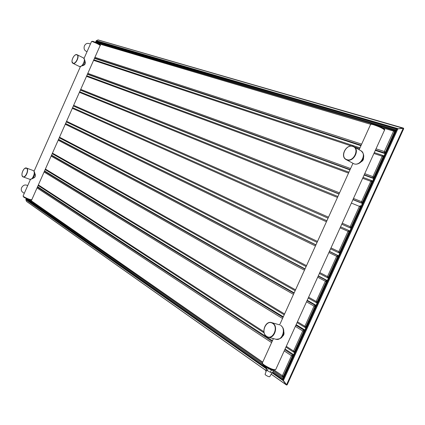 <?xml version="1.0" encoding="UTF-8"?>
<svg xmlns="http://www.w3.org/2000/svg" width="425" height="425" viewBox="0 0 425 425"><rect width="100%" height="100%" fill="white"/><g stroke="black" fill="none" stroke-linecap="round" stroke-linejoin="round"><path stroke-width="0.64" d="M97.941 39.939L403.628 128.446M96.183 40.768L98.032 39.902L403.431 128.116L403.702 128.695L287.151 384.843L286.317 384.827L286.896 384.976M95.439 42.351L96.305 40.667L397.805 128.594L397.051 128.945L403.123 128.106L403.702 128.695M265.577 370.186L26.456 201.264M266.592 368.98L25.851 199.66L26.488 201.344L25.829 199.623L26.254 198.475M98.196 39.897L96.188 40.758M283.395 380.55L282.944 379.849L283.395 380.55L397.885 128.828L403.203 128.339L286.54 384.747L283.395 380.55M396.068 129.784L282.715 379.424L272.659 372.369M96.225 42.707L96.613 41.825L96.215 41.145L396.583 129.041M395.622 130.406L98.547 43.068M395.925 129.742L96.613 41.825L98.621 42.893M282.954 378.505L282.715 379.424M262.687 364.305L26.902 199.144L26.132 199.298L26.456 198.565M27.041 198.82L26.902 199.144L29.049 199.867L262.379 362.897L28.247 199.309M293.053 355.943L292.448 356.161L291.492 355.714L282.349 375.822L282.418 376.895L273.45 370.627L283.257 377.485M94.462 58.363L360.947 145.706M375.307 150.413L385.066 153.611M87.417 74.253L349.961 169.904M364.108 175.058L373.724 178.558M80.383 90.121L339.001 194.06M352.931 199.66L362.397 203.463M73.355 105.979L328.058 218.179M341.769 224.219L351.092 228.326M65.583 123.51L315.961 244.832M329.439 251.361L338.598 255.802M58.57 139.326L305.054 268.866M318.314 275.836L327.33 280.574M51.563 155.125L294.164 292.857M307.217 300.268L316.083 305.304M44.567 170.908L283.294 316.811M296.135 324.658L304.858 329.991M37.581 186.676L272.441 340.728M285.069 349.01L293.648 354.636M361.255 161.76C362.971 160.783 363.715 159.417 363.497 157.659M282.402 336.403C283.842 335.389 284.32 333.88 283.826 331.877M82.439 65.753C85.197 64.993 85.988 63.341 84.809 60.796M32.773 178.362C35.408 177.523 36.067 175.822 34.749 173.267M88.554 48.248L89.447 46.235M25.171 191.335L26.052 189.343M27.678 185.672L27.37 185.465C25.059 184.386 23.147 185.119 21.633 187.664C20.921 189.561 21.239 191.064 22.594 192.174L22.637 192.201M88.777 43.483L88.74 43.472C86.891 43.095 85.457 43.876 84.448 45.81C83.587 48.503 84.256 50.373 86.45 51.425L87.056 51.622M266.698 369.904L265.072 374.356L265.822 375.179C267.745 376.38 269.057 376.89 269.758 376.704L271.989 372.656M266.178 371.333L265.657 370.967L265.598 370.138L266.363 369.479L267.288 370.653L270.358 372.3L272.478 372.762L273.482 370.558L273.238 370.26M266.363 369.484L267.235 367.561M268.026 368.119L267.745 367.832M267.288 370.653L268.292 368.448M270.358 372.3L271.363 370.09L271.963 370.223L270.491 369.623L271.363 370.09M273.323 370.058L272.882 370.425L273.482 370.558M272.882 370.425L271.963 370.223M270.491 369.623L269.158 368.911M271.942 372.741L283.172 380.635L286.317 384.827L271.177 374.138M272.568 372.56L282.944 379.849L397.051 128.945L96.124 40.975L95.503 42.378M26.318 198.507L25.952 199.33L266.804 368.512M95.641 42.442L96.215 41.145M266.895 368.321L26.132 199.298M282.832 378.415L273.031 371.551M395.154 131.437L394.602 131.522L385.358 152.394L384.471 152.878L385.204 153.313M385.316 151.943L384.343 151.518L384.471 152.878L375.514 149.951M361.149 145.249L94.594 58.066M394.602 131.522L393.63 131.102L384.343 151.518L376.029 148.814M361.654 144.139L94.918 57.338M394.947 131.304L394.554 130.411L393.63 131.102L382.58 127.824M370.669 124.297L97.739 43.44M96.342 42.76L97.012 42.627M370.605 124.413L370.621 124.387C370.828 124.137 371.822 124.27 373.602 124.785C379.817 126.916 383.456 128.695 384.519 130.135L275.729 369.564C273.796 370.069 270.045 368.613 264.477 365.192C262.963 364.119 262.262 363.359 262.368 362.918L262.384 362.881M304.321 331.171L303.721 331.373L302.765 330.926L293.606 351.071L286.296 346.311M263.914 331.744L38.351 184.928M304.693 330.353L303.87 330.119L302.765 330.926L295.354 326.373M282.529 318.5L44.078 172.024M303.721 331.373L294.562 351.517L293.606 351.071L293.686 352.176L294.637 352.468M294.562 351.517L294.865 351.964M294.631 351.905L293.686 352.176L285.929 347.113M304.093 331.102L303.87 330.119L295.874 325.226M283.045 317.369L44.407 171.275M91.55 41.485L92.246 41.57C96.183 43.047 98.828 44.349 100.178 45.475L31.79 199.739C29.973 199.681 27.237 198.629 23.577 196.584L23.088 196.037M315.605 306.351L315.015 306.542L314.054 306.101L304.879 326.278L297.442 321.773M284.58 313.974L45.395 169.044M315.961 305.575L315.153 305.309L314.054 306.101L306.515 301.803M293.478 294.366L51.127 156.118M315.015 306.542L305.835 326.719L304.879 326.278L304.975 327.42L305.888 327.717M305.835 326.719L306.133 327.181M305.904 327.117L304.975 327.42L297.064 322.612M315.382 306.276L315.153 305.309L307.025 300.688M293.978 293.271L51.446 155.401M326.91 281.493L326.326 281.669L325.364 281.228L316.173 301.442L308.614 297.192M295.534 289.834L52.45 153.138M327.25 280.75L326.453 280.463L325.364 281.228L317.703 277.185M304.449 270.188L58.182 140.202M326.326 281.669L317.135 301.883L316.173 301.442L316.285 302.616L317.167 302.924L316.545 302.712M317.135 301.883L317.422 302.361M317.199 302.287L316.285 302.616L308.215 298.063M316.221 302.573L308.221 298.058M295.147 290.689L52.201 153.696L295.147 290.695M326.687 281.408L326.453 280.463L318.192 276.112M304.927 269.137L58.491 139.506M338.236 256.588L336.69 256.312L327.484 276.558L319.802 272.563M306.51 265.652L59.505 137.211M338.555 255.887L337.774 255.568L336.69 256.312L328.908 252.53M315.44 245.974L65.248 124.265M337.657 256.748L328.451 276.999L327.484 276.558L327.617 277.775L328.456 278.093M328.451 276.999L328.732 277.493M328.509 277.408L327.723 277.822L319.388 273.482L327.574 277.748M327.781 277.838L328.461 278.088M306.101 266.549L59.245 137.801L306.101 266.555M338.018 256.503L337.774 255.568L329.375 251.499M315.897 244.965L65.546 123.595M349.578 231.646L348.038 231.359L338.815 251.637L331.011 247.903M317.502 241.432L66.576 121.274M349.366 231.551L349.116 230.632L349.881 230.977L349.116 230.632L348.038 231.359L340.127 227.827M326.448 221.722L72.319 108.306M349.005 231.79L339.782 252.073L338.815 251.637L338.964 252.886L339.766 253.22L339.038 252.917M339.782 252.073L340.058 252.583M339.841 252.492L339.012 252.912L330.576 248.859L338.943 252.875M317.077 242.372L66.3 121.89L317.077 242.372M349.106 230.632L340.579 226.838L349.111 230.632M326.889 220.75L72.606 107.668L326.889 220.75M360.942 206.656L359.407 206.359L350.168 226.674L342.237 223.194M328.514 217.17L73.647 105.315M360.729 206.55L360.442 205.642L359.407 206.359L351.374 203.086M337.471 197.428L79.401 92.337M360.379 206.789L351.135 227.104L350.168 226.674L350.328 227.959L351.098 228.31M351.135 227.104L351.406 227.63M351.188 227.534L350.328 227.959L341.78 224.193M328.068 218.153L73.36 105.963M337.896 196.493L79.672 91.726L337.896 196.493M372.327 181.629L370.791 181.316L361.542 201.668L353.483 198.443M339.543 192.865L80.729 89.34M372.119 181.512L371.795 180.604L370.791 181.316L362.631 178.303M348.516 173.092L86.493 76.346M371.769 181.741L362.509 202.093L361.542 201.668L361.691 202.975L362.445 203.352M362.509 202.093L362.775 202.64M362.562 202.534L361.691 202.975L353.005 199.49M339.076 193.89L80.431 90.015M371.737 180.588L363.046 177.395L371.976 180.699M348.92 172.199L86.748 75.762L348.925 172.194M383.733 156.554L382.203 156.23L372.932 176.614L364.746 173.65M350.588 168.523L87.821 73.35M383.525 156.432L383.164 155.529L382.203 156.23L373.915 153.478M359.582 148.713L354.429 147.002M351.48 146.025L93.585 60.339M383.175 156.655L373.904 177.039L372.932 176.614L373.07 177.947L373.814 178.357M373.904 177.039L374.159 177.602M373.952 177.485L373.07 177.947L364.252 174.739M350.104 169.591L87.507 74.051M383.079 155.513L374.308 152.607L383.43 155.672M359.964 147.863L93.835 59.782M92.804 41.326C95.407 42.059 102.228 45.677 99.291 44.758M374.308 124.36C378.941 125.672 385.964 129.322 383.807 129.29M275.862 339.251C282.737 339.139 282.545 335.92 283.693 333.147C284.155 329.816 283.172 327.245 280.744 325.428L280.537 325.332C286.445 328.557 282.168 341.333 275.862 339.251L268.058 337.195C274.364 339.283 278.694 326.379 272.786 323.138L271.58 322.596C265.333 320.434 260.844 333.072 266.634 336.547M266.688 336.584L266.661 336.573C260.769 333.11 265.205 320.439 271.58 322.596L279.326 324.796M272.531 323.319C266.433 319.095 260.323 332.573 266.634 336.318C272.738 340.749 278.991 326.968 272.531 323.319M352.755 146.439C345.881 143.809 339.703 157.452 346.789 159.598C353.669 162.414 360.002 148.458 352.755 146.439M26.531 168.252C24.055 166.451 20.209 175.153 22.828 176.619C25.288 178.5 29.198 169.671 26.531 168.252M76.776 54.745C73.998 53.603 70.12 62.374 73.042 63.176C75.809 64.393 79.751 55.494 76.776 54.745M352.957 146.274C346.306 143.756 339.766 156.506 346.115 159.582L346.827 159.901C353.366 162.642 360.193 149.86 353.871 146.678L353 146.29C346.258 143.703 339.692 156.421 346.115 159.582L353.86 163.779C360.395 166.531 367.163 153.882 360.841 150.705L352.978 146.28M22.892 176.805L23.157 176.938C25.819 178.16 29.336 169.506 26.722 168.157L24.815 168.428M22.132 175.573L22.844 176.773M33.309 170.584C35.939 171.939 32.449 180.535 29.766 179.308L22.865 176.795C20.246 175.275 23.688 166.844 26.488 168.045L33.309 170.584M76.925 54.655L75.422 54.937M72.08 61.827L73.105 63.383C75.852 64.616 79.927 55.872 77.132 54.735L76.962 54.666C74.046 53.523 70.093 62.077 72.967 63.325L79.411 66.502C82.174 67.75 86.227 59.064 83.412 57.917L76.946 54.66M31.046 199.766C32.353 200.945 25.686 198.544 23.773 197.142M274.773 369.808C273.248 370.43 269.864 369.15 264.637 365.962M292.448 356.161L283.305 376.274L274.3 370.212M262.724 362.137L30.026 199.904M293.441 355.093L292.612 354.886L291.492 355.714L284.203 350.907M271.596 342.592L37.033 187.908M283.305 376.274L283.613 376.704M283.379 376.651L282.418 376.895L283.395 377.177M292.82 355.884L292.612 354.886L284.745 349.717M272.127 341.424L37.373 187.133M287.146 384.859L286.493 385.013L271.15 374.181M265.561 370.233L26.568 201.445M396.015 129.535L282.726 378.654M395.393 130.9L376.433 125.062M96.294 42.739L96.916 42.59L372.528 123.909M384.529 130.108C386.006 129.067 379.966 126.246 374.228 124.328C371.827 123.601 370.627 123.622 370.621 124.387L359.125 149.712M352.941 163.349L279.629 324.891M273.402 338.603L262.368 362.918C261.816 363.449 262.533 364.448 264.531 365.914C269.684 369.357 273.413 370.584 275.713 369.601M38.123 185.449L264.148 332.908M272.531 338.374L273.286 338.868M100.183 45.464C101.931 45.475 96.464 42.58 92.735 41.299L91.55 41.475L89.34 46.468M88.666 47.993L84.054 58.4M80.389 66.672L34.085 171.211M30.441 179.435L25.941 189.598M25.272 191.112L23.083 196.047L23.683 197.099C30.133 200.632 32.396 200.345 31.779 199.755M22.594 192.174L24.278 193.343M88.74 43.472L90.44 43.987M45.156 169.586L284.208 314.803M93.835 59.776L359.97 147.852M360.841 150.705C368.114 156.464 360.039 166.063 353.977 163.837L353.148 163.466M33.076 170.468L33.49 170.669C34.871 172.221 35.19 173.809 34.446 175.429C33.389 176.949 34.319 178.813 29.766 179.308M83.412 57.917C85.058 59.824 85.361 61.524 84.309 63.017C84.198 64.839 82.599 66.018 79.517 66.55L79.273 66.443"/></g></svg>

